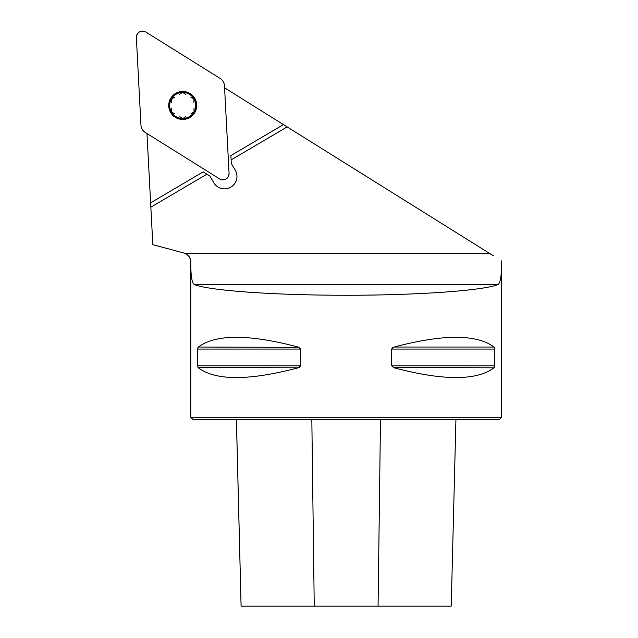 <?xml version="1.0" encoding="UTF-8"?>
<svg xmlns="http://www.w3.org/2000/svg" width="638" height="638" viewBox="0 0 638 638"><rect width="100%" height="100%" fill="white"/><g stroke="black" fill="none" stroke-linecap="round" stroke-linejoin="round"><path stroke-width="0.96" d="M152.817 244.673L183.896 252.999L152.817 244.689L146.987 133.533M493.469 255.838L224.592 87.821M287.148 126.914L231.115 159.923L231.299 163.448L235.247 170.147A12.433 12.433 0 0 1 231.498 186.751L230.159 187.54A12.433 12.433 0 0 1 213.818 182.763L209.878 176.072L206.879 174.198L150.847 207.198M185.498 253.589L183.832 252.999C188.162 254.442 190.467 257.449 190.746 262.003L190.85 262.003C190.698 258.238 188.92 255.431 185.498 253.589L489.864 253.589M501.556 260.886L501.588 417.268L190.746 417.268L190.746 262.003M190.85 262.003C190.666 275.217 191.815 282.73 194.295 284.556C209.224 290.649 274.946 295.282 346.163 295.258C417.38 295.282 483.11 290.649 498.031 284.556C500.511 282.77 501.651 275.249 501.476 262.003M494.298 347.375L494.761 349.058L494.761 365.797L494.003 367.815C476.602 380.79 443.298 380.79 394.109 367.815L391.7 365.797L391.7 349.058L394.109 347.04C443.298 334.065 476.602 334.065 494.003 347.04L394.109 347.04M393.191 347.375L392.593 347.702M392.402 347.846L391.955 348.308M393.191 367.488L494.003 367.815M494.546 367.01L494.689 366.539M197.565 349.058L198.322 347.04C215.724 334.065 249.027 334.065 298.217 347.04L300.626 349.058L300.626 365.797L298.217 367.815C249.027 380.79 215.724 380.79 198.322 367.815L197.565 365.797L197.565 349.058L300.626 349.058M299.142 347.375L198.322 347.04M197.78 347.846L197.644 348.316M198.027 367.488L298.217 367.815M299.142 367.488L299.732 367.153M299.924 367.01L300.378 366.547M501.588 417.268L499.251 419.597L193.075 419.597L190.746 417.268M451.225 606.1L455.931 419.597L451.225 606.1L378.079 606.1L380.495 419.597M236.419 419.597L241.1 606.1L378.079 606.1M231.115 159.923L230.892 155.544L283.431 124.593M150.624 202.828L203.163 171.877L206.879 174.198M171.51 108.572L171.486 112.073A13.031 13.031 0 0 1 182.604 92.43A13.031 13.031 0 0 1 194.056 111.873A13.031 13.031 0 0 1 171.486 112.073L174.557 113.747M175.617 93.403A13.988 13.988 0 0 0 175.825 117.631A13.988 13.988 0 0 0 196.703 105.334A13.988 13.988 0 0 0 175.617 93.403M171.455 102.543L171.375 99.042L174.413 97.311M179.613 94.249L182.604 92.43L185.618 94.201M190.874 97.167L193.936 98.85L193.92 102.343M193.976 108.38L194.056 111.873L191.017 113.604M185.817 116.666L182.827 118.485L179.804 116.722M229.074 173.376L224.48 85.779A9.347 9.259 -30.5 0 0 220.174 78.466L145.783 31.988A6.165 6.165 0 0 0 136.357 37.538L140.95 125.136A9.347 9.259 149.5 0 0 145.249 132.449L219.647 178.935A6.165 6.165 0 0 0 229.074 173.376M140.95 125.136L136.357 37.538C137.29 31.932 140.432 30.082 145.783 31.988L220.174 78.466C222.798 80.205 224.233 82.645 224.48 85.779L229.074 173.376C228.141 178.991 224.999 180.841 219.647 178.935L145.249 132.449C142.633 130.71 141.197 128.27 140.95 125.136M314.247 606.1L311.83 419.597M197.565 365.797L300.626 365.797M391.7 349.058L494.761 349.058M391.7 365.797L494.761 365.797M498.031 284.556L194.295 284.556M501.588 262.003L501.643 260.942M241.084 606.1L236.395 419.597"/></g></svg>
